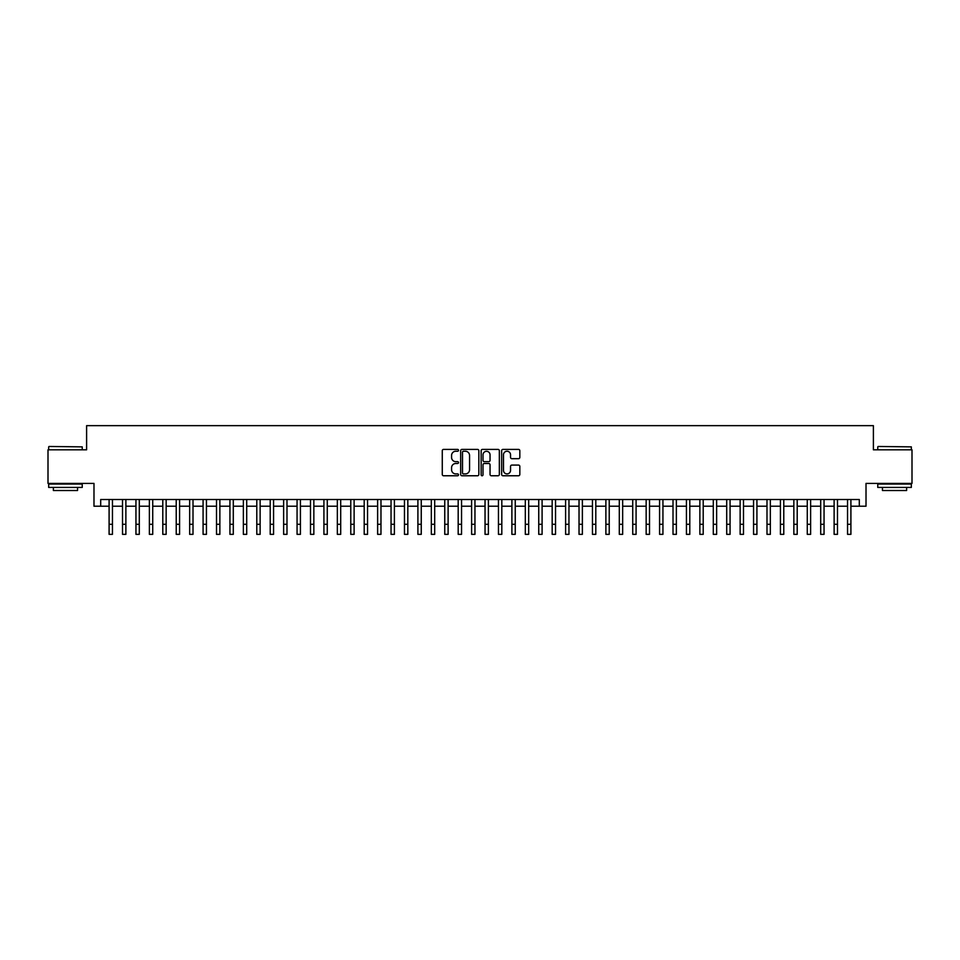 <?xml version="1.0" encoding="UTF-8"?>
<svg xmlns="http://www.w3.org/2000/svg" width="960" height="960" viewBox="0 0 960 960"><rect width="100%" height="100%" fill="white"/><g stroke="black" fill="none" stroke-linecap="round" stroke-linejoin="round"><path stroke-width="1.44" d="M458.52 450.324A0.924 0.924 0 0 0 457.596 449.4L443.592 449.4A1.32 1.32 0 0 0 442.272 450.72L442.272 474.444A1.32 1.32 0 0 0 443.592 475.764L457.596 475.764A0.924 0.924 0 0 0 458.52 474.84A0.924 0.924 0 0 0 457.596 473.916L455.784 473.916A4.212 4.212 0 0 1 451.572 469.692L451.572 467.724A4.212 4.212 0 0 1 455.784 463.5L457.596 463.5A0.924 0.924 0 0 0 458.52 462.576A0.924 0.924 0 0 0 457.596 461.652L455.784 461.652A4.212 4.212 0 0 1 451.572 457.44L451.572 455.46A4.212 4.212 0 0 1 455.784 451.248L457.596 451.248A0.924 0.924 0 0 0 458.52 450.324M518.52 458.688A1.32 1.32 0 0 0 519.828 457.368L519.828 450.72A1.32 1.32 0 0 0 518.52 449.4L502.968 449.4A1.32 1.32 0 0 0 501.648 450.72L501.648 474.444A1.32 1.32 0 0 0 502.968 475.764L518.52 475.764A1.32 1.32 0 0 0 519.828 474.444L519.828 466.404A1.32 1.32 0 0 0 518.52 465.084L511.86 465.084A1.32 1.32 0 0 0 510.54 466.404L510.54 470.388A3.528 3.528 0 0 1 507.012 473.916A3.528 3.528 0 0 1 503.496 470.388L503.496 454.776A3.528 3.528 0 0 1 507.012 451.248A3.528 3.528 0 0 1 510.54 454.776L510.54 457.368A1.32 1.32 0 0 0 511.86 458.688L518.52 458.688M100.704 506.22L100.704 499.5L859.296 499.5L859.296 506.22L866.016 506.22L866.016 483.396L912 483.396L912 449.82L873.396 449.82L873.396 425.652L86.604 425.652L86.604 449.82L48 449.82L48 483.396L93.984 483.396L93.984 506.22L109.092 506.22M478.848 450.72A1.32 1.32 0 0 0 477.528 449.4L461.976 449.4A1.32 1.32 0 0 0 460.656 450.72L460.656 474.444A1.32 1.32 0 0 0 461.976 475.764L477.528 475.764A1.32 1.32 0 0 0 478.848 474.444L478.848 450.72M482.472 449.4L498.024 449.4A1.32 1.32 0 0 1 499.344 450.72L499.344 474.444A1.32 1.32 0 0 1 498.024 475.764L491.364 475.764A1.32 1.32 0 0 1 490.044 474.444L490.044 464.82A1.32 1.32 0 0 0 488.736 463.5L484.32 463.5A1.32 1.32 0 0 0 483 464.82L483 474.84A0.924 0.924 0 0 1 482.076 475.764A0.924 0.924 0 0 1 481.152 474.84L481.152 450.72A1.32 1.32 0 0 1 482.472 449.4M112.452 506.22L122.52 506.22M125.88 506.22L135.948 506.22M139.296 506.22L149.376 506.22M152.724 506.22L162.792 506.22M166.152 506.22L176.22 506.22M179.58 506.22L189.648 506.22M193.008 506.22L203.076 506.22M206.436 506.22L216.504 506.22M219.864 506.22L229.932 506.22M233.292 506.22L243.36 506.22M246.708 506.22L256.788 506.22M260.136 506.22L270.204 506.22M273.564 506.22L283.632 506.22M286.992 506.22L297.06 506.22M300.42 506.22L310.488 506.22M313.848 506.22L323.916 506.22M327.276 506.22L337.344 506.22M340.704 506.22L350.772 506.22M354.12 506.22L364.2 506.22M367.548 506.22L377.628 506.22M380.976 506.22L391.044 506.22M394.404 506.22L404.472 506.22M407.832 506.22L417.9 506.22M421.26 506.22L431.328 506.22M434.688 506.22L444.756 506.22M448.116 506.22L458.184 506.22M461.544 506.22L471.612 506.22M474.96 506.22L485.04 506.22M488.388 506.22L498.456 506.22M501.816 506.22L511.884 506.22M515.244 506.22L525.312 506.22M528.672 506.22L538.74 506.22M542.1 506.22L552.168 506.22M555.528 506.22L565.596 506.22M568.956 506.22L579.024 506.22M582.372 506.22L592.452 506.22M595.8 506.22L605.88 506.22M609.228 506.22L619.296 506.22M622.656 506.22L632.724 506.22M636.084 506.22L646.152 506.22M649.512 506.22L659.58 506.22M662.94 506.22L673.008 506.22M676.368 506.22L686.436 506.22M689.796 506.22L699.864 506.22M703.212 506.22L713.292 506.22M716.64 506.22L726.708 506.22M730.068 506.22L740.136 506.22M743.496 506.22L753.564 506.22M756.924 506.22L766.992 506.22M770.352 506.22L780.42 506.22M783.78 506.22L793.848 506.22M797.208 506.22L807.276 506.22M810.624 506.22L820.704 506.22M824.052 506.22L834.12 506.22M837.48 506.22L847.548 506.22M850.908 506.22L859.296 506.22M463.428 451.248A0.924 0.924 0 0 0 462.504 452.172L462.504 472.992A0.924 0.924 0 0 0 463.428 473.916L465.336 473.916A4.212 4.212 0 0 0 469.56 469.692L469.56 455.46A4.212 4.212 0 0 0 465.336 451.248L463.428 451.248M490.044 454.836A3.528 3.528 0 0 0 486.528 451.308A3.528 3.528 0 0 0 483 454.836L483 460.344A1.32 1.32 0 0 0 484.32 461.652L488.736 461.652A1.32 1.32 0 0 0 490.044 460.344L490.044 454.836M109.092 524.28L112.452 524.28L112.452 534.348L109.092 534.348L109.092 499.5M112.452 524.28L112.452 499.5M49.08 446.472L82.236 446.868L49.08 446.472M65.46 487.416L48.672 487.416L48.672 484.056L82.236 484.056L82.236 487.416L65.46 487.416M77.544 487.416L77.544 490.512L53.376 490.512L53.376 487.416M878.16 446.472L911.328 446.868L878.16 446.472M894.54 487.416L877.764 487.416L877.764 484.056L911.328 484.056L911.328 487.416L894.54 487.416M906.624 487.416L906.624 490.512L882.456 490.512L882.456 487.416M122.52 534.348L125.88 534.348L122.52 534.348L122.52 499.5M125.88 534.348L125.88 499.5M135.948 534.348L139.296 534.348L135.948 534.348L135.948 499.5M139.296 534.348L139.296 499.5M149.376 534.348L152.724 534.348L149.376 534.348L149.376 499.5M152.724 534.348L152.724 499.5M162.792 534.348L166.152 534.348L162.792 534.348L162.792 499.5M166.152 534.348L166.152 499.5M176.22 534.348L179.58 534.348L176.22 534.348L176.22 499.5M179.58 534.348L179.58 499.5M189.648 534.348L193.008 534.348L189.648 534.348L189.648 499.5M193.008 534.348L193.008 499.5M203.076 534.348L206.436 534.348L203.076 534.348L203.076 499.5M206.436 534.348L206.436 499.5M216.504 534.348L219.864 534.348L216.504 534.348L216.504 499.5M219.864 534.348L219.864 499.5M229.932 534.348L233.292 534.348L229.932 534.348L229.932 499.5M233.292 534.348L233.292 499.5M243.36 534.348L246.708 534.348L243.36 534.348L243.36 499.5M246.708 534.348L246.708 499.5M256.788 534.348L260.136 534.348L256.788 534.348L256.788 499.5M260.136 534.348L260.136 499.5M270.204 534.348L273.564 534.348L270.204 534.348L270.204 499.5M273.564 534.348L273.564 499.5M283.632 534.348L286.992 534.348L283.632 534.348L283.632 499.5M286.992 534.348L286.992 499.5M297.06 534.348L300.42 534.348L297.06 534.348L297.06 499.5M300.42 534.348L300.42 499.5M310.488 534.348L313.848 534.348L310.488 534.348L310.488 499.5M313.848 534.348L313.848 499.5M323.916 534.348L327.276 534.348L323.916 534.348L323.916 499.5M327.276 534.348L327.276 499.5M337.344 534.348L340.704 534.348L337.344 534.348L337.344 499.5M340.704 534.348L340.704 499.5M350.772 534.348L354.12 534.348L350.772 534.348L350.772 499.5M354.12 534.348L354.12 499.5M364.2 534.348L367.548 534.348L364.2 534.348L364.2 499.5M367.548 534.348L367.548 499.5M377.628 534.348L380.976 534.348L377.628 534.348L377.628 499.5M380.976 534.348L380.976 499.5M391.044 534.348L394.404 534.348L391.044 534.348L391.044 499.5M394.404 534.348L394.404 499.5M404.472 534.348L407.832 534.348L404.472 534.348L404.472 499.5M407.832 534.348L407.832 499.5M417.9 534.348L421.26 534.348L417.9 534.348L417.9 499.5M421.26 534.348L421.26 499.5M431.328 534.348L434.688 534.348L431.328 534.348L431.328 499.5M434.688 534.348L434.688 499.5M444.756 534.348L448.116 534.348L444.756 534.348L444.756 499.5M448.116 534.348L448.116 499.5M458.184 534.348L461.544 534.348L458.184 534.348L458.184 499.5M461.544 534.348L461.544 499.5M471.612 534.348L474.96 534.348L471.612 534.348L471.612 499.5M474.96 534.348L474.96 499.5M485.04 534.348L488.388 534.348L485.04 534.348L485.04 499.5M488.388 534.348L488.388 499.5M498.456 534.348L501.816 534.348L498.456 534.348L498.456 499.5M501.816 534.348L501.816 499.5M511.884 534.348L515.244 534.348L511.884 534.348L511.884 499.5M515.244 534.348L515.244 499.5M525.312 534.348L528.672 534.348L525.312 534.348L525.312 499.5M528.672 534.348L528.672 499.5M538.74 534.348L542.1 534.348L538.74 534.348L538.74 499.5M542.1 534.348L542.1 499.5M552.168 534.348L555.528 534.348L552.168 534.348L552.168 499.5M555.528 534.348L555.528 499.5M565.596 534.348L568.956 534.348L565.596 534.348L565.596 499.5M568.956 534.348L568.956 499.5M579.024 534.348L582.372 534.348L579.024 534.348L579.024 499.5M582.372 534.348L582.372 499.5M592.452 534.348L595.8 534.348L592.452 534.348L592.452 499.5M595.8 534.348L595.8 499.5M605.88 534.348L609.228 534.348L605.88 534.348L605.88 499.5M609.228 534.348L609.228 499.5M619.296 534.348L622.656 534.348L619.296 534.348L619.296 499.5M622.656 534.348L622.656 499.5M632.724 534.348L636.084 534.348L632.724 534.348L632.724 499.5M636.084 534.348L636.084 499.5M646.152 534.348L649.512 534.348L646.152 534.348L646.152 499.5M649.512 534.348L649.512 499.5M659.58 534.348L662.94 534.348L659.58 534.348L659.58 499.5M662.94 534.348L662.94 499.5M673.008 534.348L676.368 534.348L673.008 534.348L673.008 499.5M676.368 534.348L676.368 499.5M686.436 534.348L689.796 534.348L686.436 534.348L686.436 499.5M689.796 534.348L689.796 499.5M699.864 534.348L703.212 534.348L699.864 534.348L699.864 499.5M703.212 534.348L703.212 499.5M713.292 534.348L716.64 534.348L713.292 534.348L713.292 499.5M716.64 534.348L716.64 499.5M726.708 534.348L730.068 534.348L726.708 534.348L726.708 499.5M730.068 534.348L730.068 499.5M740.136 534.348L743.496 534.348L740.136 534.348L740.136 499.5M743.496 534.348L743.496 499.5M753.564 534.348L756.924 534.348L753.564 534.348L753.564 499.5M756.924 534.348L756.924 499.5M766.992 534.348L770.352 534.348L766.992 534.348L766.992 499.5M770.352 534.348L770.352 499.5M780.42 534.348L783.78 534.348L780.42 534.348L780.42 499.5M783.78 534.348L783.78 499.5M793.848 534.348L797.208 534.348L793.848 534.348L793.848 499.5M797.208 534.348L797.208 499.5M807.276 534.348L810.624 534.348L807.276 534.348L807.276 499.5M810.624 534.348L810.624 499.5M820.704 534.348L824.052 534.348L820.704 534.348L820.704 499.5M824.052 534.348L824.052 499.5M834.12 534.348L837.48 534.348L834.12 534.348L834.12 499.5M837.48 534.348L837.48 499.5M847.548 534.348L850.908 534.348L847.548 534.348L847.548 499.5M850.908 534.348L850.908 499.5M122.52 524.28L125.88 524.28M135.948 524.28L139.296 524.28M149.376 524.28L152.724 524.28M162.792 524.28L166.152 524.28M176.22 524.28L179.58 524.28M189.648 524.28L193.008 524.28M203.076 524.28L206.436 524.28M216.504 524.28L219.864 524.28M229.932 524.28L233.292 524.28M243.36 524.28L246.708 524.28M256.788 524.28L260.136 524.28M270.204 524.28L273.564 524.28M283.632 524.28L286.992 524.28M297.06 524.28L300.42 524.28M310.488 524.28L313.848 524.28M323.916 524.28L327.276 524.28M337.344 524.28L340.704 524.28M350.772 524.28L354.12 524.28M364.2 524.28L367.548 524.28M377.628 524.28L380.976 524.28M391.044 524.28L394.404 524.28M404.472 524.28L407.832 524.28M417.9 524.28L421.26 524.28M431.328 524.28L434.688 524.28M444.756 524.28L448.116 524.28M458.184 524.28L461.544 524.28M471.612 524.28L474.96 524.28M485.04 524.28L488.388 524.28M498.456 524.28L501.816 524.28M511.884 524.28L515.244 524.28M525.312 524.28L528.672 524.28M538.74 524.28L542.1 524.28M552.168 524.28L555.528 524.28M565.596 524.28L568.956 524.28M579.024 524.28L582.372 524.28M592.452 524.28L595.8 524.28M605.88 524.28L609.228 524.28M619.296 524.28L622.656 524.28M632.724 524.28L636.084 524.28M646.152 524.28L649.512 524.28M659.58 524.28L662.94 524.28M673.008 524.28L676.368 524.28M686.436 524.28L689.796 524.28M699.864 524.28L703.212 524.28M713.292 524.28L716.64 524.28M726.708 524.28L730.068 524.28M740.136 524.28L743.496 524.28M753.564 524.28L756.924 524.28M766.992 524.28L770.352 524.28M780.42 524.28L783.78 524.28M793.848 524.28L797.208 524.28M807.276 524.28L810.624 524.28M820.704 524.28L824.052 524.28M834.12 524.28L837.48 524.28M847.548 524.28L850.908 524.28M48.672 449.82L48.672 446.868M56.328 484.056L56.328 483.396M74.58 484.056L74.58 483.396M82.236 449.82L82.236 446.868M877.764 449.82L877.764 446.868M885.42 484.056L885.42 483.396M903.672 484.056L903.672 483.396M911.328 449.82L911.328 446.868"/></g></svg>
